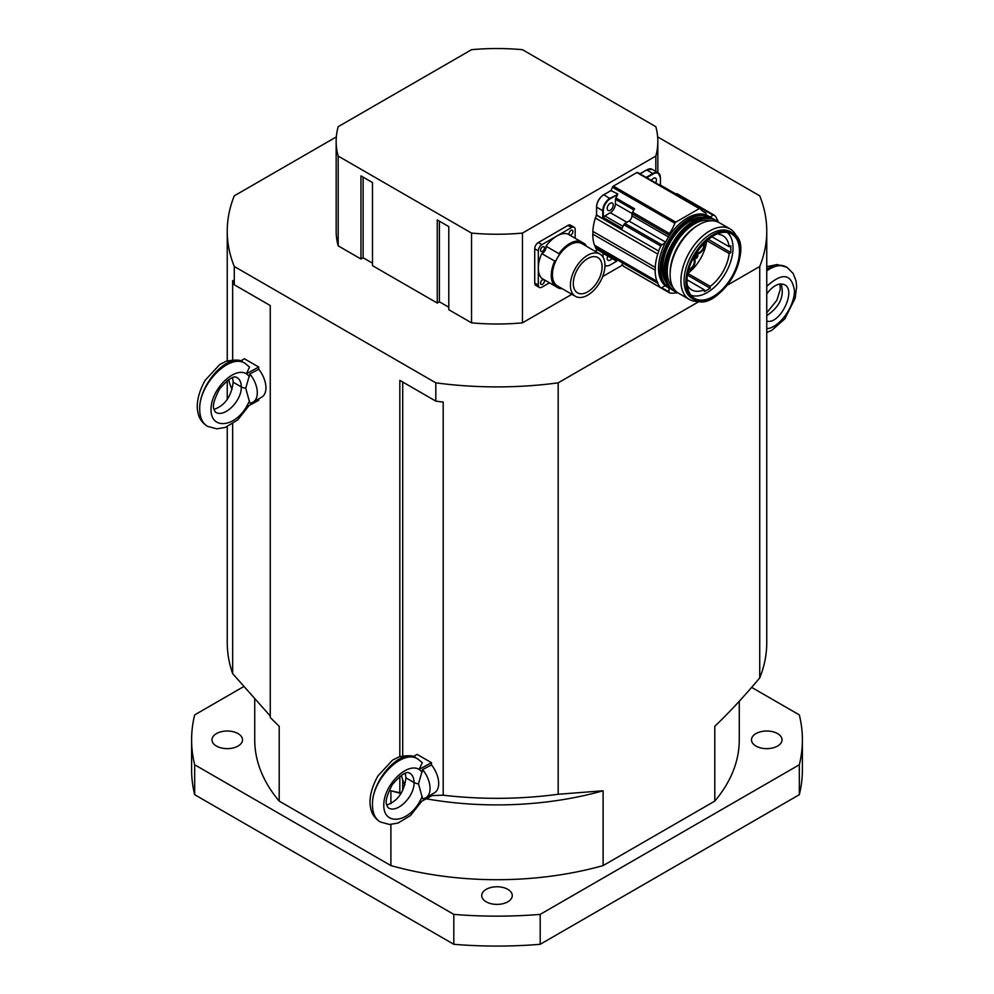 <?xml version="1.0" encoding="UTF-8"?>
<svg xmlns="http://www.w3.org/2000/svg" width="994" height="994" viewBox="0 0 994 994"><rect width="100%" height="100%" fill="white"/><g stroke="black" fill="none" stroke-linecap="round" stroke-linejoin="round"><path stroke-width="1.49" d="M486.203 901.819A15.27 8.822 180 0 1 481.73 895.582A15.27 8.822 180 0 1 497 886.76A15.27 8.822 180 0 1 512.27 895.582A15.27 8.822 180 0 1 502.84 903.72A15.27 8.822 180 0 1 486.203 901.819M216.443 746.072A15.27 8.822 180 0 1 211.97 739.834A15.27 8.822 180 0 1 227.241 731.012A15.27 8.822 180 0 1 242.511 739.834A15.27 8.822 180 0 1 233.081 747.973A15.27 8.822 180 0 1 216.443 746.072M755.962 746.072A15.27 8.822 180 0 1 751.489 739.834A15.27 8.822 180 0 1 766.759 731.012A15.27 8.822 180 0 1 782.029 739.834A15.27 8.822 180 0 1 772.599 747.973A15.27 8.822 180 0 1 755.962 746.072M243.58 686.668L194.675 714.897A305.394 176.311 0 0 0 191.606 739.834A305.394 176.311 0 0 0 194.675 764.771L453.811 914.381L453.811 944.3L194.675 794.691L194.675 764.771M799.325 764.771L799.325 794.691L540.189 944.3L540.189 914.381L799.325 764.771A305.394 176.311 0 0 0 802.394 739.834A305.394 176.311 0 0 0 799.325 714.897L751.638 687.376M453.811 944.3A305.394 176.311 0 0 0 540.189 944.3M453.811 914.381A305.394 176.311 0 0 0 540.189 914.381M799.325 794.691A305.394 176.311 0 0 0 802.394 769.754L802.394 739.834M191.606 739.834L191.606 769.754A305.394 176.311 0 0 0 194.675 794.691M739.275 701.23L739.275 739.834A242.275 139.881 180 0 1 714.798 801.102L603.109 865.575A242.275 139.881 180 0 1 390.891 865.575L279.202 801.102A242.275 139.881 180 0 1 254.725 739.834L254.725 699.366M714.798 801.102L714.798 726.291C729.111 712.636 744.084 696.508 759.727 677.908A269.759 155.747 0 0 0 766.759 642.584L766.759 231.155A269.759 155.747 0 0 0 759.727 195.83L657.655 136.899M232.658 359.828L232.658 280.519A269.759 155.747 0 0 0 234.273 284.769L270.256 305.543L270.256 717.531L279.202 726.291L279.202 801.102M227.241 426.674L227.241 642.584A269.759 155.747 0 0 0 232.658 673.659L270.256 716.015M401.067 793.473A242.275 139.881 180 0 1 390.891 790.777L401.315 793.075M431.495 795.598L443.187 795.2A269.759 155.747 0 0 0 558.181 794.268L603.109 790.777A242.275 139.881 180 0 1 426.215 798.803M390.891 865.575L390.891 824.461M390.891 803.686L390.891 790.777M603.109 790.777L603.109 865.575M234.273 284.769L234.273 266.479L435.819 382.839L435.819 401.129A269.759 155.747 0 0 0 443.187 402.061L443.187 795.2M402.707 382.007L402.707 755.825M402.707 779.905L402.707 790.503M558.181 794.268L558.181 382.839L699.478 301.269M435.819 382.839A269.759 155.747 0 0 0 558.181 382.839M727.21 285.266L759.727 266.479L759.727 677.908M232.658 673.659L232.658 423.779M336.345 136.899L234.273 195.83A269.759 155.747 0 0 0 227.241 231.155A269.759 155.747 0 0 0 234.273 266.479M399.824 792.33L399.824 776.389M399.824 756.571L399.824 380.354L435.819 401.129M759.727 266.479A269.759 155.747 0 0 0 766.759 231.155M622.579 265.05L602.662 276.543M571.898 294.299L522.459 322.839A160.842 92.864 180 0 1 471.541 322.839L448.779 309.706L448.779 226.582L437.261 219.935L437.261 303.046L372.477 265.647L372.477 182.536L360.959 175.888L360.959 258.999L338.184 245.853A160.842 92.864 180 0 1 336.158 231.155L336.158 141.384A160.842 92.864 180 0 1 338.184 126.685L471.541 49.7A160.842 92.864 180 0 1 522.459 49.7L655.816 126.685A160.842 92.864 180 0 1 657.842 141.384A160.842 92.864 180 0 1 655.816 156.083L655.816 171.453M448.779 307.208L439.41 301.803L437.261 303.046M372.477 263.161L363.121 257.757L360.959 258.999M363.121 257.757L363.121 177.131M439.41 301.803L439.41 221.177M338.184 245.853L338.184 156.083L471.541 233.081L471.541 322.839M522.459 322.839L522.459 233.081L655.816 156.083M338.184 156.083A160.842 92.864 180 0 1 336.158 141.384M522.459 233.081A160.842 92.864 180 0 1 471.541 233.081M422.587 769.567L431.495 764.92A20.365 11.754 60 0 1 434.477 792.79L425.842 797.772A20.365 11.754 60 0 1 422.587 798.716L418.499 783.856L422.587 769.567A20.365 11.754 60 0 1 425.842 797.772M404.869 784.912A20.365 11.754 60 0 1 401.526 775.171M418.499 783.856L418.499 783.844A8.138 4.697 180 0 1 414.038 782.526C414.622 796.442 397.066 813.775 388.393 807.861L387.287 806.556C387.896 805.165 382.044 804.357 392.295 784.614C407.925 766.598 409.466 774.463 409.64 773.108L409.64 773.108C412.51 774.86 413.976 778.004 414.038 782.526L414.038 782.539A8.138 4.697 -0 0 0 418.499 783.856M418.064 759.168L422.326 762.696L419.133 769.393L431.495 762.684L417.095 754.371L413.367 756.67M386.741 805.053C397.65 801.214 404.049 792.143 405.937 777.867L405.303 773.295M422.264 796.567L419.133 802.643L431.495 795.933L431.495 794.504M431.495 762.684L431.495 764.92M380.056 821.852L379.882 821.752C375.049 818.77 372.588 813.216 372.477 805.078C371.483 780.091 401.042 747.687 415.629 757.763L417.778 758.994C402.458 748.507 371.433 780.054 372.477 805.078C372.588 813.216 375.185 818.845 380.242 821.963L389.499 824.473L397.998 823.082L410.485 815.54L421.829 801.176M249.829 373.93L258.738 369.283A20.365 11.754 60 0 1 261.72 397.153L253.085 402.135A20.365 11.754 60 0 1 249.829 403.079L245.742 388.219L249.829 373.93A20.365 11.754 60 0 1 253.085 402.135M232.111 389.275A20.365 11.754 60 0 1 228.782 379.534M245.742 388.219L245.742 388.207A8.138 4.697 180 0 1 241.281 386.89C241.865 400.806 224.309 418.139 215.636 412.224L214.53 410.92C215.139 409.528 209.287 408.72 219.537 388.977C235.168 370.961 236.709 378.826 236.883 377.471L236.883 377.471C239.753 379.223 241.219 382.367 241.281 386.89L241.281 386.902A8.138 4.697 -0 0 0 245.742 388.219M245.307 363.531L249.569 367.059L246.375 373.756L258.738 367.047L244.35 358.735L240.623 361.033M213.983 409.416C224.892 405.577 231.304 396.507 233.192 382.218L232.559 377.658M249.506 400.93L246.375 407.006L258.738 400.296L258.738 398.867M258.738 367.047L258.738 369.283M207.299 426.215L207.125 426.115C202.304 423.133 199.831 417.579 199.719 409.441C198.725 384.454 228.285 352.05 242.871 362.127L245.021 363.357C229.701 352.87 198.676 384.417 199.719 409.441C199.831 417.579 202.428 423.208 207.485 426.327L216.742 428.836L225.24 427.445L237.728 419.903L249.072 405.54M575.476 296.361L557.485 285.974A24.428 14.102 -60 0 1 556.155 285.017A24.428 14.102 -60 0 1 556.155 260.254A24.428 14.102 -60 0 1 558.976 255.371A24.428 14.102 -60 0 1 580.421 242.983A24.428 14.102 -60 0 1 581.912 243.654L599.916 254.054A24.428 14.102 -60 0 1 604.973 265.236A24.428 14.102 -60 0 1 594.313 289.813A24.428 14.102 -60 0 1 575.476 296.361A24.428 14.102 -60 0 1 574.147 270.641A24.428 14.102 -60 0 1 599.916 254.054M602.091 266.889A20.365 11.754 -60 0 1 593.207 287.378A20.365 11.754 -60 0 1 577.514 292.832A20.365 11.754 -60 0 1 577.514 269.324A20.365 11.754 -60 0 1 597.879 257.57A20.365 11.754 -60 0 1 602.091 266.889M556.155 285.017A5.094 2.945 120 0 0 554.714 285.85A26.055 15.047 -60 0 1 554.714 261.074A5.094 2.945 120 0 0 556.155 260.254M558.976 255.371A5.094 2.945 120 0 0 558.976 253.706A26.055 15.047 -60 0 1 580.434 241.318A5.094 2.945 120 0 0 580.421 242.983M583.441 244.536A5.094 2.945 120 0 0 584.683 243.778A26.055 15.047 -60 0 1 586.448 246.276M562.02 288.595A26.055 15.047 -60 0 1 558.976 288.31A5.094 2.945 120 0 0 559.013 286.856M554.714 285.85L541.767 278.37A26.055 15.047 -60 0 1 538.313 267.97A26.055 15.047 -60 0 1 541.767 253.594A5.094 2.945 120 0 0 546.017 246.226A26.055 15.047 -60 0 1 556.739 236.063A26.055 15.047 -60 0 1 567.475 233.838L584.683 243.778M546.017 246.226L558.976 253.706M546.017 280.83L558.976 288.31M541.767 253.594L554.714 261.074M549.458 282.818L541.916 287.179A5.094 2.945 -60 0 1 539.369 287.428A5.094 2.945 -60 0 1 538.313 285.092L538.313 250.848A5.094 2.945 -60 0 1 541.916 244.623L571.575 227.502A5.094 2.945 -60 0 1 574.122 227.241A5.094 2.945 -60 0 1 575.166 229.577L575.166 238.287M569.053 233.776A2.746 1.59 -60 0 1 570.258 231.006A2.746 1.59 -60 0 1 572.37 230.273A2.746 1.59 -60 0 1 572.37 233.441A2.746 1.59 -60 0 1 569.624 235.031A2.746 1.59 -60 0 1 569.053 233.776M540.55 283.141A2.746 1.59 -60 0 1 541.742 280.383A2.746 1.59 -60 0 1 543.867 279.637A2.746 1.59 -60 0 1 543.867 282.818A2.746 1.59 -60 0 1 541.121 284.408A2.746 1.59 -60 0 1 540.55 283.141M540.55 250.227A2.746 1.59 -60 0 1 541.742 247.469A2.746 1.59 -60 0 1 543.867 246.723A2.746 1.59 -60 0 1 543.867 249.904A2.746 1.59 -60 0 1 541.121 251.482A2.746 1.59 -60 0 1 540.55 250.227M574.122 227.241L570.519 225.166A5.094 2.945 120 0 0 567.972 225.414L538.313 242.536A5.094 2.945 120 0 0 534.722 248.773L534.722 283.017A5.094 2.945 120 0 0 535.778 285.353L539.369 287.428M665.234 242.834L661.892 244.835L624.891 223.476L628.991 221.028A4.274 2.473 120 0 0 631.96 215.884L631.998 213.735A2.038 1.18 -60 0 1 632.519 212.194L669.509 233.553A2.038 1.18 120 0 0 668.999 235.093L668.974 236.361A41.027 23.682 120 0 0 665.234 242.834A41.027 23.682 120 0 0 665.234 285.7A41.027 23.682 120 0 0 667.024 286.918L668.602 287.838A41.027 23.682 120 0 0 670.788 288.856M658.687 251.06A5.094 2.945 -60 0 1 657.705 254.042L595.307 218.009A5.094 2.945 120 0 0 596.288 215.027L658.687 251.06A22.502 12.984 -60 0 1 660.811 246.052A2.038 1.18 -60 0 1 661.892 244.835M657.705 254.042A45.799 26.44 120 0 0 655.232 267.386A5.094 2.945 -60 0 1 655.145 270.132A45.799 26.44 120 0 0 656.91 281.24A5.094 2.945 -60 0 1 657.73 283.24A45.799 26.44 120 0 0 660.513 287.601L623.511 266.243A2.038 1.18 120 0 0 623.698 266.404A2.038 1.18 120 0 0 623.921 266.479M668.974 288.049L669.037 291.913L661.693 287.676A2.038 1.18 -60 0 1 660.699 287.763A2.038 1.18 -60 0 1 660.513 287.601M661.693 287.676L665.234 285.7M677.709 292.696A45.799 26.44 120 0 1 675.957 293.006A5.094 2.945 -60 0 0 673.82 293.193A45.799 26.44 120 0 1 669.683 292.907A2.038 1.18 -60 0 1 669.459 292.82A2.038 1.18 -60 0 1 669.037 291.913M669.509 233.553A33.945 19.594 120 0 0 674.851 223.29A1.528 0.882 -60 0 1 675.783 222.147L699.291 208.578A1.528 0.882 -60 0 1 700.049 208.504A1.528 0.882 -60 0 1 700.211 208.641A33.945 19.594 120 0 0 703.851 211.933A33.945 19.594 120 0 0 705.554 212.741L702.298 210.865M711.605 218.158A41.027 23.682 120 0 0 709.629 216.779L708.051 215.86A41.027 23.682 120 0 0 706.088 214.94A41.027 23.682 120 0 0 668.974 236.361M706.088 214.94L706.075 213.722A2.038 1.18 120 0 0 705.653 212.791A2.038 1.18 120 0 0 705.554 212.741M697.03 254.464A5.492 3.168 -60 0 1 694.93 258.08M699.838 208.429L637.8 172.621A1.528 0.882 120 0 0 637.639 172.471A1.528 0.882 120 0 0 636.881 172.546L613.373 186.114A1.528 0.882 120 0 0 612.453 187.257A33.945 19.594 -60 0 1 611.074 190.426M616.702 261.211L610.229 264.938A10.176 5.877 -60 0 1 605.135 265.448A10.176 5.877 -60 0 1 604.973 265.348L605.135 265.448M655.655 182.871A4.274 2.473 120 0 0 655.555 178.125A4.274 2.473 120 0 0 651.393 180.399M612.689 203.31A4.274 2.473 -60 0 1 612.18 208.293A4.274 2.473 -60 0 1 608.092 210.467A4.274 2.473 -60 0 1 608.092 205.522A4.274 2.473 -60 0 1 612.366 203.062A4.274 2.473 -60 0 1 612.689 203.31M607.756 256.042A4.274 2.473 120 0 0 608.092 260.329A4.274 2.473 120 0 0 610.726 259.782A4.274 2.473 120 0 0 611.969 258.465M714.077 215.102L677.262 193.842A2.038 1.18 120 0 0 677.175 193.78A2.038 1.18 120 0 0 676.181 193.867L713.183 215.226A2.038 1.18 -60 0 1 714.164 215.139A2.038 1.18 -60 0 1 714.251 215.201A22.502 12.984 -60 0 1 716.388 217.761A5.094 2.945 -60 0 0 717.345 219.575A45.799 26.44 120 0 1 718.401 222.234M624.891 223.476A2.038 1.18 120 0 0 623.822 224.694A22.502 12.984 120 0 0 622.082 228.62L603.358 217.81A22.502 12.984 120 0 0 603.321 217.934L602.737 218.568L596.624 215.039L596.624 214.07M622.157 228.409L603.594 217.686A2.038 1.18 -60 0 1 604.886 215.934L610.316 212.691A7.331 4.237 -60 0 0 615.41 203.869L615.472 199.309A2.038 1.18 -60 0 1 615.882 197.955A33.945 19.594 -60 0 0 617.672 194.476L609.943 198.278A10.176 5.877 120 0 0 602.737 210.753L603.321 210.753A9.778 5.641 -60 0 1 610.229 198.775L617.672 194.476M655.145 270.132L592.747 234.099A5.094 2.945 120 0 0 592.822 231.353L655.232 267.386M610.987 190.612L617.597 193.855M657.73 283.24L595.319 247.208A45.799 26.44 120 0 0 596.338 249.109L596.338 251.979M595.319 247.208A5.094 2.945 120 0 0 594.499 245.207L656.91 281.24M592.747 234.099A45.799 26.44 120 0 0 594.499 245.207M595.307 218.009A45.799 26.44 120 0 0 592.822 231.353M596.499 214.393A22.502 12.984 120 0 0 596.288 215.027M658.923 184.747A2.038 1.18 -60 0 1 659.755 184.747L675.858 194.041M660.215 185.008L675.945 194.004M713.183 215.226L710.002 217.003M603.023 257.16L603.023 252.973A45.799 26.44 120 0 0 603.358 253.495L616.367 261.012M622.07 264.292A45.799 26.44 120 0 0 623.511 266.243M604.886 215.934L623.002 226.396M675.435 194.277L676.181 193.867M596.338 249.109L603.023 252.973M632.519 212.194A33.945 19.594 120 0 0 634.594 208.765L615.882 197.955M690.979 295.23A36.418 21.023 120 0 0 707.256 292.522A36.418 21.023 120 0 0 730.528 262.105A36.418 21.023 120 0 0 727.223 232.459M736.479 236.497A40.717 23.508 120 0 0 730.068 228.931L719.271 222.693A40.717 23.508 120 0 0 698.906 224.719L697.465 225.539A38.679 22.328 120 0 0 670.118 272.915L670.118 274.58A40.717 23.508 120 0 0 678.554 293.218L689.351 299.455A40.717 23.508 120 0 0 699.105 301.232M697.465 225.539L698.906 224.719A40.717 23.508 120 0 0 670.118 274.58M740.368 250.65A38.48 22.216 120 0 0 732.404 232.869L730.528 231.788A38.48 22.216 120 0 0 700.882 242.089A38.48 22.216 120 0 0 684.083 280.817A38.48 22.216 120 0 0 692.048 298.436L693.924 299.517A38.48 22.216 120 0 0 713.307 297.517M730.068 228.931A40.717 23.508 120 0 0 709.704 230.943A40.717 23.508 120 0 0 683.102 266.827A40.717 23.508 120 0 0 689.351 299.455M711.244 220.792A38.679 22.328 120 0 0 694.595 223.886A38.679 22.328 120 0 0 670.055 255.669A38.679 22.328 120 0 0 672.888 287.229M704.249 243.021A6.623 3.814 -60 0 1 704.597 244.872A6.623 3.814 -60 0 1 699.913 252.973A6.623 3.814 -60 0 1 696.247 253.048M696.111 253.482L696.011 253.433A7.02 4.051 120 0 0 696.111 253.482A7.02 4.051 120 0 0 699.627 253.135L699.627 253.135A7.02 4.051 120 0 0 699.776 253.048M704.597 244.71A7.02 4.051 120 0 0 704.597 244.536A7.02 4.051 120 0 0 704.348 242.909M693.327 258.117A6.623 3.814 -60 0 1 695.092 261.323A6.623 3.814 -60 0 1 690.42 269.436A6.623 3.814 -60 0 1 688.643 270.045M688.594 270.206A7.02 4.051 120 0 0 690.122 269.598A7.02 4.051 120 0 0 690.271 269.511M695.092 261.161A7.02 4.051 120 0 0 695.092 261A7.02 4.051 120 0 0 693.638 257.781A7.02 4.051 120 0 0 693.539 257.719L693.638 257.781M697.105 254.849A2.746 1.59 -60 0 1 695.315 257.955M694.744 258.105A2.336 1.354 120 0 0 695.452 257.881A2.336 1.354 120 0 0 697.105 255.011A2.336 1.354 120 0 0 696.956 254.29M697.9 255.47A2.336 1.354 120 0 0 697.415 254.389A2.336 1.354 120 0 0 695.614 255.023A2.336 1.354 120 0 0 694.595 257.384A2.336 1.354 120 0 0 695.079 258.452A2.336 1.354 120 0 0 696.881 257.819A2.336 1.354 120 0 0 697.9 255.47M688.929 269.039A5.492 3.168 120 0 0 694.297 261.782A5.492 3.168 120 0 0 693.166 259.272A5.492 3.168 120 0 0 692.818 259.111M696.869 252.116A5.492 3.168 120 0 0 697.167 252.327A5.492 3.168 120 0 0 701.404 250.861A5.492 3.168 120 0 0 703.802 245.332A5.492 3.168 120 0 0 703.504 243.778M687.214 285.179L687.276 285.216A31.249 18.041 120 0 0 691.638 289.85A31.249 18.041 120 0 0 704.311 289.776L687.053 279.811M711.903 236.758L729.161 246.723L730.801 245.779L730.801 252.6L729.161 253.545L706.796 240.635M730.801 252.6L708.337 239.33M707.156 240.312L708.337 239.629M729.161 246.723A31.249 18.041 120 0 0 722.886 235.715A31.249 18.041 120 0 0 719.184 234.41L717.941 233.689M687.836 273.449L710.213 286.359A31.249 18.041 120 0 0 729.161 253.545M687.873 273.313A31.249 18.041 120 0 0 706.684 240.722M687.488 275.437L687.749 273.922M719.606 233.143L719.184 234.41M710.213 286.359L710.213 288.26L687.749 275.288M710.213 288.26L704.311 291.664L704.311 289.776M766.759 293.876C773.096 285.502 779.048 282.47 784.626 284.769C796.741 290.546 779.793 325.038 766.759 321.124M766.759 315.645C779.868 306.699 784.651 296.113 781.11 283.886M766.759 332.505L771.953 330.232L784.85 318.85L795.175 298.175L796.654 286.409L796.045 280.88L793.187 273.499L786.875 267.262C781.247 264.292 774.537 265.473 766.759 270.815M766.759 269.175C774.413 264.802 780.998 264.093 786.502 267.051L786.701 267.162M422.264 772.077L419.133 769.393C406.819 761.938 383.411 785.658 383.808 805.177C383.411 825.144 406.819 823.454 419.133 802.643M414.038 782.526L405.937 777.855L414.038 782.539M249.506 376.44L246.375 373.756C234.062 366.301 210.653 390.021 211.051 409.54C210.653 429.507 234.062 427.818 246.375 407.006M241.281 386.89L233.192 382.218L241.281 386.902M541.916 244.623L538.313 242.536M571.575 227.502L567.972 225.414M538.313 250.848L534.722 248.773M538.313 285.092L534.722 283.017M675.783 222.147L613.373 186.114M612.453 187.257L674.851 223.29M636.881 172.546L699.291 208.578M623.822 224.694L660.811 246.052M615.472 199.309L633.911 209.945M610.229 198.775L603.818 194.749L611.484 190.326M596.624 215.039L596.624 207.212A10.176 5.877 -60 0 1 603.818 194.749L603.619 194.725C599.283 197.707 596.922 201.819 596.499 207.05L602.737 210.753L602.737 218.568M603.321 217.934L603.321 210.753M596.499 214.679L596.624 206.889A9.778 5.641 120 0 1 603.532 194.911L611.223 190.339M646.721 177.715L653.418 173.851A9.778 5.641 -60 0 1 660.327 177.839L660.327 177.504A10.176 5.877 120 0 0 658.214 172.844A10.176 5.877 120 0 0 653.133 173.341L646.15 177.379M640.024 173.851L647.007 169.812A10.176 5.877 -60 0 1 652.101 169.315L658.214 172.844L660.451 177.665L660.451 185.058M646.721 169.986L653.418 173.851M610.316 212.691L626.916 222.271M615.41 203.869L632.022 213.462M668.999 235.093L631.998 213.735M631.96 215.884L668.564 237.007M628.991 221.028L665.595 242.151M710.785 237.38A37.151 21.458 -60 0 1 730.578 233.428A37.151 21.458 -60 0 1 731.758 276.928A37.151 21.458 -60 0 1 693.489 297.653A37.151 21.458 -60 0 1 686.916 281.377A37.151 21.458 -60 0 1 687.028 278.531M685.947 281.898A38.48 22.216 120 0 0 693.924 299.517C717.83 315.93 758.571 245.369 732.404 232.869A38.48 22.216 120 0 0 702.746 243.17A38.48 22.216 120 0 0 685.947 281.898M713.443 235.267A38.07 21.98 -60 0 1 740.368 250.811A38.07 21.98 -60 0 1 713.443 297.442A38.07 21.98 -60 0 1 686.531 281.898A38.07 21.98 -60 0 1 713.443 235.267M686.891 281.687A37.561 21.682 120 0 0 713.443 297.02A37.561 21.682 120 0 0 740.008 251.022A37.561 21.682 120 0 0 713.443 235.69A37.561 21.682 120 0 0 686.891 281.687M676.293 291.59A40.617 23.446 -60 0 1 665.868 272.045A40.617 23.446 -60 0 1 694.595 222.308A40.617 23.446 -60 0 1 716.724 221.563M665.297 272.045A41.027 23.682 120 0 0 673.783 290.832A41.027 23.682 120 0 0 676.989 292.174L672.776 290.248A41.027 23.682 -60 0 1 664.29 271.461A41.027 23.682 -60 0 1 682.195 230.186A41.027 23.682 -60 0 1 713.804 219.189L714.81 219.773A41.027 23.682 120 0 0 683.201 230.757A41.027 23.682 120 0 0 665.297 272.045M717.581 221.873A41.027 23.682 120 0 0 714.81 219.773L717.593 221.873M693.153 221.302A40.617 23.446 120 0 0 693.004 221.389A40.617 23.446 120 0 0 664.29 271.138A40.617 23.446 120 0 0 664.29 271.3M711.617 218.171L709.629 216.779A41.027 23.682 120 0 0 670.565 237.28A41.027 23.682 120 0 0 660.115 269.051A41.027 23.682 120 0 0 668.602 287.838L670.801 288.856M669.968 288.111A40.617 23.446 -60 0 1 660.687 269.051A40.617 23.446 -60 0 1 689.401 219.314A40.617 23.446 -60 0 1 710.548 217.823M665.384 280.233A38.17 22.042 -60 0 1 670.602 241.617A38.17 22.042 -60 0 1 701.441 217.798M703.702 217.388A38.58 22.278 120 0 0 689.401 220.979A38.58 22.278 120 0 0 665.595 250.848A38.58 22.278 120 0 0 666.166 282.395M766.759 286.359C782.278 272.182 791.51 273.549 794.454 290.484C794.691 306.649 779.097 328.144 766.759 328.641M227.241 231.155L227.241 360.884M227.241 380.615L227.241 399.501M657.842 172.621L657.842 141.384M380.242 821.963L379.882 821.752C374.614 818.112 371.557 813.601 370.725 808.209C369.445 803.811 368.873 791.969 377.968 775.854L392.493 760.174L399.128 756.807C408.546 755.117 414.051 755.44 415.629 757.763M207.485 426.327L207.125 426.115C201.857 422.475 198.812 417.965 197.98 412.572C196.688 408.174 196.116 396.333 205.224 380.217L219.736 364.537L226.371 361.17C235.802 359.48 241.293 359.803 242.871 362.127M700.049 208.504L637.639 172.471M677.175 193.78L714.164 215.139M623.698 266.404L660.699 287.763M669.459 292.82L632.457 271.461M652.101 169.315L646.808 169.8L639.912 173.776M702.261 210.827L705.653 212.791M730.578 233.428C715.382 224.781 685.81 257.011 687.003 281.526C687.102 289.08 689.264 294.46 693.489 297.653M713.804 219.189C696.918 207.361 662.874 243.418 664.166 271.3C664.265 280.457 667.148 286.781 672.776 290.248M766.759 312.762L776.861 300.275L780.24 289.589L780.017 283.961M786.875 267.262L777.159 264.528L766.759 266.703"/></g></svg>

